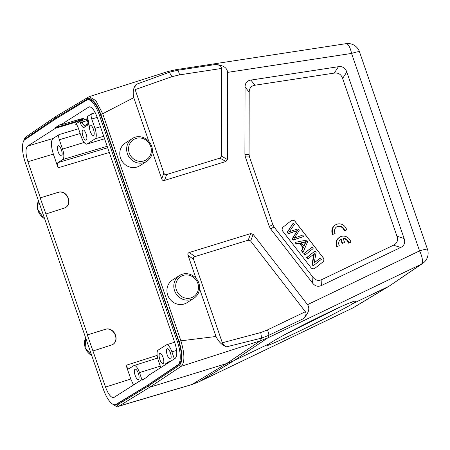 <?xml version="1.0" encoding="UTF-8"?>
<svg xmlns="http://www.w3.org/2000/svg" width="450" height="450" viewBox="0 0 450 450"><rect width="100%" height="100%" fill="white"/><g stroke="black" fill="none" stroke-linecap="round" stroke-linejoin="round"><path stroke-width="0.67" d="M336.499 226.986A5.361 5.006 -122.6 0 1 344.16 230.895L346.691 229.961A7.656 7.155 57.4 0 0 335.486 224.899A7.656 7.155 57.4 0 0 333.022 234.174L335.098 233.533L332.561 234.467A7.656 7.155 57.4 0 1 335.025 225.191L335.486 224.899M282.808 231.272A3.06 2.863 -122.6 0 1 283.179 227.07L291.026 220.832A3.06 2.863 -122.6 0 1 295.144 221.473L323.229 257.771A3.06 2.863 -122.6 0 1 322.864 261.973L315.011 268.211A3.06 2.863 -122.6 0 1 310.899 267.57L282.808 231.272M396.956 236.233C398.306 240.368 397.153 243.354 393.497 245.194L321.913 279.557C318.442 281.149 315.433 280.356 312.891 277.166L274.089 227.025L272.824 224.685L249.486 156.904L249.053 154.311L249.193 92.166C249.261 88.172 251.196 85.854 254.993 85.213L334.243 73.091C338.338 72.54 341.128 74.312 342.613 78.413L396.956 236.233L404.123 238.523C405.473 242.657 404.325 245.644 400.669 247.483L321.57 285.452C318.099 287.044 315.096 286.251 312.553 283.061L270.551 228.786L269.286 226.446L245.34 156.904L244.907 154.311L245.059 87.047C245.126 83.053 247.061 80.736 250.858 80.089L338.423 66.701C342.517 66.15 345.308 67.922 346.793 72.017L404.123 238.523M342.09 243.489L344.61 242.561L343.159 238.354A5.361 5.006 -122.6 0 1 348.834 242.854L350.91 242.218A7.656 7.155 57.4 0 0 339.705 237.156A7.656 7.155 57.4 0 0 337.241 246.431L339.317 245.79A5.361 5.006 -122.6 0 1 340.942 239.085A5.361 5.006 -122.6 0 1 341.1 238.989L342.551 243.197L342.09 243.489L340.644 239.293M339.705 237.156L339.249 237.448A7.656 7.155 57.4 0 0 336.786 246.724M343.26 238.641A5.361 5.006 -122.6 0 1 348.379 243.152M182.284 274.236A13.472 12.594 57.4 0 0 179.398 275.574L172.524 279.968A13.472 12.594 57.4 0 0 169.172 298.097A13.472 12.594 57.4 0 0 187.037 302.664L193.911 298.271C198.264 295.2 200.093 290.897 199.384 285.362C198.562 278.117 190.198 271.704 182.329 274.213L179.398 275.574A13.472 12.594 57.4 0 0 176.04 293.709A13.472 12.594 57.4 0 0 193.911 298.271M132.238 138.611L125.364 143.004A13.472 12.594 57.4 0 0 121.179 159.649A13.472 12.594 57.4 0 0 136.991 167.04A13.472 12.594 57.4 0 0 139.877 165.701L146.751 161.308C151.104 158.237 152.933 153.934 152.224 148.399C150.294 137.987 138.842 133.909 132.238 138.611A13.472 12.594 57.4 0 0 128.053 155.256A13.472 12.594 57.4 0 0 143.859 162.647A13.472 12.594 57.4 0 0 146.751 161.308M359.477 51.784L427.466 249.244A12.246 1.091 161 0 0 419.552 250.886L351.562 53.426A12.246 1.091 -19 0 1 359.477 51.784A12.246 12.246 0 0 0 346.044 43.667A12.246 4.016 -98.7 0 1 351.562 53.426L227.559 72.388L227.362 159.463L225.917 161.482L164.537 180.399C163.181 180.787 162.242 180.276 161.73 178.869L152.376 151.706M219.949 158.102L166.657 174.521C165.302 174.909 164.368 174.403 163.856 172.997L135.146 89.617L171.979 76.652L169.318 72.253L169.942 72.056L177.576 70.307L215.623 64.485C219.454 64.845 221.439 66.161 221.591 68.439L221.394 156.083L219.949 158.102L225.917 161.482M227.559 72.388C227.256 67.832 223.279 65.199 215.623 64.485M305.364 311.721L250.633 241.003L248.209 240.176L194.917 256.596C193.584 257.04 193.146 257.974 193.601 259.397L222.311 342.771C223.403 344.931 224.837 346.269 226.62 346.804L261.562 338.113L268.813 335.289A6.126 2.16 -115.6 0 0 267.368 329.963L305.364 311.721C306.664 313.661 305.938 316.018 303.188 318.786C308.689 313.245 310.134 308.537 307.536 304.656L253.164 234.394L250.734 233.567L189.354 252.484C188.021 252.928 187.583 253.862 188.038 255.279L195.947 278.246M82.918 136.086A5.361 1.839 -107.1 0 0 86.102 140.181A5.361 1.839 -107.1 0 0 86.282 134.516A5.361 1.839 -107.1 0 0 82.946 129.943A5.361 1.839 -107.1 0 0 82.918 136.086M90.248 131.4A5.361 1.839 -107.1 0 0 93.426 135.495A5.361 1.839 -107.1 0 0 93.611 129.831A5.361 1.839 -107.1 0 0 90.27 125.258A5.361 1.839 -107.1 0 0 90.248 131.4M58.185 151.898A5.361 1.839 -107.1 0 0 61.369 155.993A5.361 1.839 -107.1 0 0 61.549 150.328A5.361 1.839 -107.1 0 0 58.213 145.755A5.361 1.839 -107.1 0 0 58.185 151.898M135.129 375.362A5.361 1.839 -107.1 0 0 138.313 379.457A5.361 1.839 -107.1 0 0 138.493 373.798A5.361 1.839 -107.1 0 0 135.157 369.219A5.361 1.839 -107.1 0 0 135.129 375.362M159.862 359.55A5.361 1.839 -107.1 0 0 163.046 363.645A5.361 1.839 -107.1 0 0 163.226 357.986A5.361 1.839 -107.1 0 0 159.891 353.407A5.361 1.839 -107.1 0 0 159.862 359.55M167.192 354.864A5.361 1.839 -107.1 0 0 170.376 358.959A5.361 1.839 -107.1 0 0 170.556 353.301A5.361 1.839 -107.1 0 0 167.22 348.722A5.361 1.839 -107.1 0 0 167.192 354.864M93.088 350.949L112.567 344.644C120.471 340.121 113.749 326.228 105.165 329.349L87.345 334.918L105.531 387.073C108.248 394.267 110.981 397.777 113.721 397.603L142.082 379.536L144.276 378.838M133.509 385.014L130.798 379.007L126.084 365.31C126.99 367.706 127.901 368.876 128.812 368.82L133.757 365.681A9.191 3.161 72.9 0 1 134.016 365.558A9.191 3.161 72.9 0 1 139.483 372.583L141.913 379.642M87.345 334.918L104.979 329.468C113.479 326.374 120.251 340.048 112.511 344.678M87.531 334.8L45.928 213.986L65.407 207.681C73.311 203.158 66.589 189.264 58.005 192.386L40.371 197.837L57.819 192.504C66.319 189.411 73.091 203.085 65.351 207.714M40.185 197.955L45.928 213.986M142.082 379.536L142.279 380.115L147.409 376.836L147.212 376.256L175.179 358.38C177.407 355.995 177.289 350.792 174.831 342.771L97.234 117.405C94.534 110.25 91.811 106.74 89.072 106.869L60.677 124.942L60.48 124.369L55.35 127.648L55.547 128.227L27.585 146.104C25.357 148.483 25.47 153.686 27.928 161.713L40.371 197.837M53.359 154.108C50.901 146.081 50.788 140.878 53.016 138.499L59.197 134.544C58.455 135.338 58.494 137.076 59.316 139.748L62.539 149.113A9.191 3.161 72.9 0 1 62.769 159.531L57.96 162.602C57.218 163.395 57.257 165.127 58.078 167.805L53.359 154.108L27.928 161.713M55.35 127.648L72.99 122.389C77.647 120.954 81.034 119.666 83.149 118.524M55.547 128.227L73.187 122.968C79.481 120.983 83.047 119.526 83.88 118.603C83.576 118.333 81.726 118.693 78.317 119.689L60.677 124.942M87.131 116.691L87.553 118.198L87.058 116.764L91.626 113.816C90.883 114.609 90.922 116.342 91.744 119.019L94.967 128.385A9.191 3.161 72.9 0 1 95.198 138.797L87.137 143.949A9.191 3.161 72.9 0 1 86.85 144.079A9.191 3.161 72.9 0 1 81.405 137.053L78.182 127.688C77.282 125.302 76.371 124.133 75.459 124.177L79.813 121.365L87.66 118.519M222.311 342.771L260.758 332.544L261.562 338.113L260.291 340.824L267.744 337.905L421.38 264.156L389.295 286.048L353.964 307.344A12.246 11.419 -121.1 0 1 353.07 307.828L388.401 286.532L353.154 303.452C346.089 307.738 324.141 319.095 303.339 329.226C282.504 339.373 266.428 346.539 266.856 345.488L269.477 343.62L233.977 360.658L226.524 363.577L149.692 387.253L147.825 386.235L147.251 385.453L177.924 364.804A20.52 7.054 -107.1 0 0 177.362 341.595L99.512 115.509A20.52 7.054 -107.1 0 0 87.328 99.827L88.425 99.489C92.599 99.231 96.711 104.445 100.755 115.121L178.605 341.213C182.233 353.081 182.368 360.832 179.01 364.472L147.527 385.369L117.073 404.066L115.431 404.651A20.52 7.054 -107.1 0 0 115.987 404.404L117.073 404.066M87.328 99.827A20.52 7.054 -107.1 0 0 86.777 100.08L55.513 119.025L24.834 139.674A20.52 7.054 -107.1 0 0 25.402 162.883L103.252 388.974A20.52 7.054 -107.1 0 0 115.431 404.651M147.251 385.453L115.987 404.404M160.785 367.582L158.349 360.517A9.191 3.161 72.9 0 1 158.119 350.106L166.179 344.953A9.191 3.161 72.9 0 1 166.444 344.829A9.191 3.161 72.9 0 1 171.911 351.849L174.341 358.909M87.862 119.205L86.636 119.171L87.114 120.549L82.125 122.091L81.636 120.668M339.666 307.26L286.667 333.658M269.477 343.62C282.628 334.339 354.42 298.929 355.534 301.174C355.961 301.331 355.168 302.091 353.154 303.452L350.752 302.541M389.295 286.048L422.764 263.363M199.536 288.669L216 336.482C218.655 341.944 222.199 345.386 226.62 346.804M148.787 141.283L133.768 97.667L102.696 113.726L180.889 340.824C184.736 353.869 184.888 362.346 181.339 366.249L149.692 387.253L119.087 406.046L191.987 384.491L226.524 363.577L260.291 340.824L181.339 366.249A1.53 1.423 -123.6 0 1 179.471 365.231L147.825 386.235L117.219 405.028L113.709 404.601M167.94 71.511L89.162 96.66L95.884 100.654L102.696 113.726L100.867 114.441L179.061 341.533L180.889 340.824L216 336.482M294.182 238.331L299.188 230.591L297.894 228.915L291.049 231.131A111.161 103.916 57.4 0 0 289.277 231.795A341.798 319.522 57.4 0 0 294.401 224.404L293.31 222.992L287.612 232.009L288.709 233.426A1536.654 1436.501 -122.6 0 1 296.409 230.895A21.021 19.648 57.4 0 0 297.551 230.479L292.629 238.489L293.664 239.828L303.739 236.464L302.659 235.069L296.342 237.431A44.708 41.794 57.4 0 0 294.233 238.269M303.739 236.464L293.209 240.12L292.174 238.781L292.629 238.489M292.174 238.781L297.551 230.479M293.209 240.12L293.664 239.828M288.709 233.426L288.253 233.719L287.156 232.301L293.31 222.992M287.156 232.301L287.612 232.009M297.096 230.771A21.021 19.648 -122.6 0 1 295.948 231.188A1536.654 1436.501 57.4 0 0 288.253 233.719M305.286 254.841L313.132 248.602L312.058 247.213L304.206 253.451L305.286 254.841L304.824 255.133L303.75 253.744L304.206 253.451M303.75 253.744L312.058 247.213M314.769 268.386A3.06 2.863 57.4 0 0 314.966 268.239L322.819 262.001A3.06 2.863 57.4 0 0 323.184 257.799L295.093 221.501A3.06 2.863 57.4 0 0 291.229 220.691M303.891 246.319L301.14 242.764L304.29 242.094A11.711 10.952 57.4 0 0 306.264 241.464A78.958 73.817 57.4 0 0 303.896 246.319M303.688 246.054A78.958 73.817 -122.6 0 1 305.809 241.757L306.264 241.464M305.809 241.757A11.711 10.952 -122.6 0 1 303.829 242.387L301.269 242.933M296.719 243.771L299.987 243.034L303.379 247.416L301.944 250.526L303.171 252.107L307.699 241.583L306.54 240.086L295.577 242.303L296.719 243.771L296.263 244.063L295.121 242.595L295.577 242.303M303.171 252.107L302.709 252.399L301.489 250.819L302.918 247.708L299.531 243.326L299.987 243.034M299.531 243.326L296.263 244.063M302.918 247.708L303.379 247.416M301.489 250.819L301.944 250.526M308.194 258.598L314.359 253.699L312.452 264.105L313.554 265.528L321.401 259.29L320.372 257.963L314.213 262.856L316.114 252.456L315.011 251.032L307.164 257.271L308.194 258.598L307.733 258.891L306.703 257.563L307.164 257.271M313.554 265.528L313.093 265.821L311.996 264.398L312.452 264.105M311.996 264.398L313.886 254.076M314.224 262.772L320.372 257.963M306.703 257.563L315.011 251.032M133.768 97.667C132.553 91.879 133.38 87.441 136.249 84.347C135.067 85.556 134.696 87.311 135.146 89.617M136.249 84.347L169.318 72.253M25.965 136.901A1.53 1.434 55.7 0 0 25.47 138.578L55.491 118.074L55.761 118.873M89.156 96.66L56.002 116.387L55.491 118.074L87.722 98.781C92.025 97.594 96.407 102.814 100.867 114.441M88.29 97.059A1.53 1.429 59.1 0 0 87.722 98.781M112.483 404.01L116.134 406.322L119.087 406.046A1.53 1.434 -121.6 0 1 117.219 405.028M341.1 238.989L340.785 239.192M342.551 243.197L344.61 242.561M348.834 242.854L350.91 242.218M337.241 246.431L339.317 245.79M333.022 234.174L332.561 234.467M335.098 233.533A5.361 5.006 -122.6 0 1 336.724 226.834A5.361 5.006 -122.6 0 1 344.616 230.602L344.16 230.895M344.616 230.602L346.691 229.961M91.744 355.551A13.472 12.594 -122.6 0 1 85.641 337.821M44.584 218.588A13.472 12.594 -122.6 0 1 38.481 200.857M183.24 275.383A11.942 11.16 57.4 0 0 176.394 289.935A11.942 11.16 57.4 0 0 190.98 297.877A11.942 11.16 57.4 0 0 197.826 283.326A11.942 11.16 57.4 0 0 183.24 275.383M143.82 160.914A11.942 11.16 57.4 0 0 147.296 141.188A11.942 11.16 57.4 0 0 128.734 146.903A11.942 11.16 57.4 0 0 143.82 160.914M166.657 174.521L164.537 180.399M221.394 156.083L227.362 159.463M221.591 68.439L179.533 74.869A6.126 2.008 -98.7 0 0 177.576 70.307A12.246 4.016 81.3 0 0 175.972 69.671L167.946 71.505M179.533 74.869L171.979 76.652M161.73 178.869L163.856 172.997M253.164 234.394L250.633 241.003M248.209 240.176L250.734 233.567M105.531 387.073L130.798 379.007M27.585 146.104L53.016 138.499M73.187 122.968L72.99 122.389M89.539 106.802L88.644 107.066M97.222 117.377L91.744 119.019M91.626 113.816L95.254 112.731M109.311 152.482L58.078 167.805M57.96 162.602L107.679 147.735M87.137 143.949L104.586 138.752M75.617 124.149L75.319 124.239M59.316 139.748L80.184 133.509M59.197 134.544L78.547 128.756M62.539 149.113L84.139 142.436M107.179 146.289L62.769 159.531M103.725 136.254L95.198 138.797M94.967 128.385L100.434 126.692M177.924 364.804L179.01 364.472M177.356 341.589L178.599 341.207M99.512 115.515L100.755 115.133M126.084 365.31L157.157 355.387M139.483 372.583L160.29 366.148M171.911 351.849L176.619 350.392M88.099 120.206L87.114 120.549A4.528 1.558 72.9 0 0 88.296 122.979M84.769 125.606A4.573 1.575 72.9 0 1 82.125 122.091L80.308 122.805L79.813 121.365M87.626 118.125A6.103 2.098 72.9 0 1 87.778 125.044L84.116 127.384A1.53 1.429 -122.6 0 1 84.662 125.674L88.194 123.413M84.116 127.384A6.103 2.098 72.9 0 1 80.308 122.805M87.778 125.044A1.53 1.429 -122.6 0 1 88.189 123.429M164.947 364.916A6.103 2.098 72.9 0 1 165.538 363.859A1.53 1.429 57.4 0 0 165.819 364.359M165.538 363.859L169.206 361.519A1.53 1.429 57.4 0 0 169.481 362.019M169.206 361.519A6.103 2.098 72.9 0 1 170.179 361.575M303.188 318.786L268.813 335.289A12.246 4.32 64.4 0 1 267.744 337.905L233.977 360.658L199.44 381.577L191.649 384.643L118.434 406.333M352.806 307.957A12.246 4.32 -115.6 0 0 352.941 307.896A12.246 4.32 -115.6 0 0 353.07 307.828L199.44 381.577A12.246 4.32 64.4 0 1 199.311 381.645L199.311 381.645A12.246 4.32 64.4 0 1 199.164 381.707M307.536 304.656L419.552 250.886A12.246 4.32 -115.6 0 1 421.38 264.156A12.246 11.475 55.8 0 0 422.736 263.379A12.246 12.246 0 0 0 427.466 249.244M260.758 332.55L267.368 329.963M189.354 252.484L194.917 256.596M193.601 259.397L188.038 255.279M179.061 341.533C182.773 353.655 182.908 361.558 179.471 365.231M296.409 230.895L295.948 231.188M304.29 242.094L303.829 242.387M400.669 247.483L393.497 245.194M250.858 80.089L254.993 85.213M249.193 92.166L245.059 87.047M244.907 154.311L249.053 154.311M249.486 156.904L245.34 156.904M269.286 226.446L272.824 224.685M274.089 227.025L270.551 228.786M312.553 283.061L312.891 277.166M321.913 279.557L321.57 285.452M346.793 72.017L342.613 78.413M334.243 73.091L338.423 66.701M167.614 71.657L169.942 72.051M24.148 140.321L25.47 138.578M91.783 355.657L85.179 347.827L85.624 337.781M44.623 218.694L43.419 217.963L37.491 208.884L38.464 200.818M86.85 144.079L104.597 138.791M134.016 365.558L157.629 358.043M166.444 344.829L174.645 342.219M87.553 118.198C89.089 124.386 88.048 122.136 88.166 123.474L88.329 123.328M175.972 69.671L346.044 43.667M56.002 116.387L25.988 136.89L24.913 137.919L23.417 141.564M353.981 307.333A12.246 12.246 0 0 1 352.941 307.896L199.311 381.645L191.649 384.643"/></g></svg>
